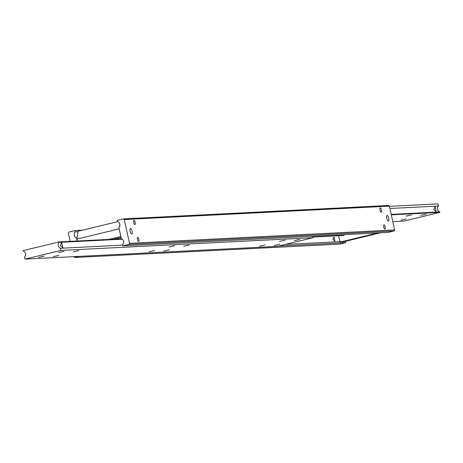 <?xml version="1.0" encoding="UTF-8"?>
<svg xmlns="http://www.w3.org/2000/svg" width="463" height="463" viewBox="0 0 463 463"><rect width="100%" height="100%" fill="white"/><g stroke="black" fill="none" stroke-linecap="round" stroke-linejoin="round"><path stroke-width="0.69" d="M274.293 245.506L279.779 244.238L274.293 245.506M259.558 246.247L265.044 244.985L259.558 246.247M294.26 240.673L299.746 239.406L294.26 240.673M279.53 241.42L285.017 240.152L279.53 241.42M149.08 251.831L154.567 250.564L149.08 251.831M163.809 251.085L169.296 249.823L163.809 251.085M169.047 246.999L174.534 245.737L169.047 246.999M183.776 246.258L189.263 244.991L183.776 246.258M38.597 257.416L44.083 256.149L38.597 257.416M53.332 256.67L58.818 255.402L53.332 256.67M58.569 252.584L64.05 251.316L58.569 252.584M73.299 251.837L78.785 250.57L73.299 251.837M62.829 247.85L60.306 245.61L61.712 242.751L62.881 247.844M60.96 250.425L25.019 259.118L24.545 256.965A3.484 3.282 -92.9 0 0 23.248 251.079L23.15 250.622L59.09 241.923L59.195 242.381A3.484 3.282 -92.9 0 0 60.485 248.266L60.96 250.425L313.15 237.681L312.832 236.228M122.736 245.124L60.485 248.266M25.019 259.118L277.21 246.38L313.15 237.681M59.195 242.381L122.336 239.192M121.653 238.763L59.09 241.923M334.888 241.211L333.03 239.319L333.968 237.027L334.928 241.206M345.329 241.333A3.484 3.282 -92.9 0 0 345.427 241.362L345.132 241.379M342.481 241.512L285.393 244.395M123.28 218.883L117.289 220.33L117.573 221.638A3.484 3.282 87.1 0 1 118.869 227.524L121.312 238.63A3.484 3.282 87.1 0 1 122.602 244.516L122.892 245.824L388.046 232.426L394.036 230.973L394.65 229.932L389.418 206.139L388.428 205.485L123.28 218.883L124.263 219.537L389.418 206.139M138.64 241.582A2.176 0.723 -103.6 0 1 137.453 239.562A2.176 0.723 -103.6 0 1 137.661 237.34A2.176 0.723 -103.6 0 1 137.708 237.334A2.176 0.723 -103.6 0 1 138.894 239.354A2.176 0.723 -103.6 0 1 138.686 241.57A2.176 0.723 -103.6 0 1 138.64 241.582M77.136 237.739L76.534 237.768A3.484 3.282 87.1 0 1 75.243 231.882L77.882 231.749M381.194 212.106A2.141 0.712 -103.6 0 1 380.025 210.115A2.141 0.712 -103.6 0 1 380.233 207.933A2.141 0.712 -103.6 0 1 380.273 207.928A2.141 0.712 -103.6 0 1 381.448 209.913A2.141 0.712 -103.6 0 1 381.24 212.1A2.141 0.712 -103.6 0 1 381.194 212.106M384.932 229.098A2.141 0.712 -103.6 0 1 383.763 227.113A2.141 0.712 -103.6 0 1 383.966 224.925A2.141 0.712 -103.6 0 1 384.012 224.92A2.141 0.712 -103.6 0 1 385.181 226.911A2.141 0.712 -103.6 0 1 384.979 229.092A2.141 0.712 -103.6 0 1 384.932 229.098M134.907 224.584A2.176 0.723 -103.6 0 1 133.714 222.564A2.176 0.723 -103.6 0 1 133.923 220.342A2.176 0.723 -103.6 0 1 133.969 220.336A2.176 0.723 -103.6 0 1 135.161 222.356A2.176 0.723 -103.6 0 1 134.953 224.578A2.176 0.723 -103.6 0 1 134.907 224.584M131.77 234.046A2.9 0.967 -103.6 0 1 130.19 231.355A2.9 0.967 -103.6 0 1 130.468 228.404A2.9 0.967 -103.6 0 1 130.531 228.392A2.9 0.967 -103.6 0 1 132.111 231.078A2.9 0.967 -103.6 0 1 131.833 234.035A2.9 0.967 -103.6 0 1 131.77 234.046M388.382 221.077A2.9 0.967 -103.6 0 1 386.802 218.391A2.9 0.967 -103.6 0 1 387.08 215.434A2.9 0.967 -103.6 0 1 387.137 215.428A2.9 0.967 -103.6 0 1 388.717 218.114A2.9 0.967 -103.6 0 1 388.44 221.071A2.9 0.967 -103.6 0 1 388.382 221.077M76.534 237.768L77.252 241.009M313.011 237.05L344.131 235.476M70.179 241.368L68.35 233.068L68.964 232.027L74.954 230.574L82.426 230.198M79.266 256.38L74.572 257.515L73.542 256.67M74.954 230.574L75.243 231.882M278.5 246.067L345.711 242.67L339.72 244.117L74.572 257.515M345.711 242.67L345.427 241.362M394.65 229.932L129.495 243.33L128.882 244.371L394.036 230.973M128.882 244.371L122.892 245.824M124.263 219.537L129.495 243.33M406.3 218.918L400.813 220.18L406.3 218.918M426.267 214.085L420.786 215.347L426.267 214.085M411.538 214.826L406.051 216.094L411.538 214.826M435.081 206.701L436.204 211.799L433.675 209.56L435.023 206.712M389.933 208.483L438.455 206.035L437.981 203.882L389.458 206.33M392.821 221.632L403.91 221.077L439.85 212.378L439.752 211.921A3.484 3.282 87.1 0 1 438.455 206.035M439.752 211.921L391.229 214.375M391.328 214.826L439.85 212.378M117.671 221.667L77.94 231.28L76.968 239.064L119.159 228.855M119.599 226.459L119.853 224.387M76.968 239.064L77.396 241.003M120.843 236.5L108.811 239.412M121.057 237.467L114.118 239.145M380.574 232.802L342.649 241.981M338.598 235.754L339.894 241.645M377.918 232.935L339.998 242.114"/></g></svg>

